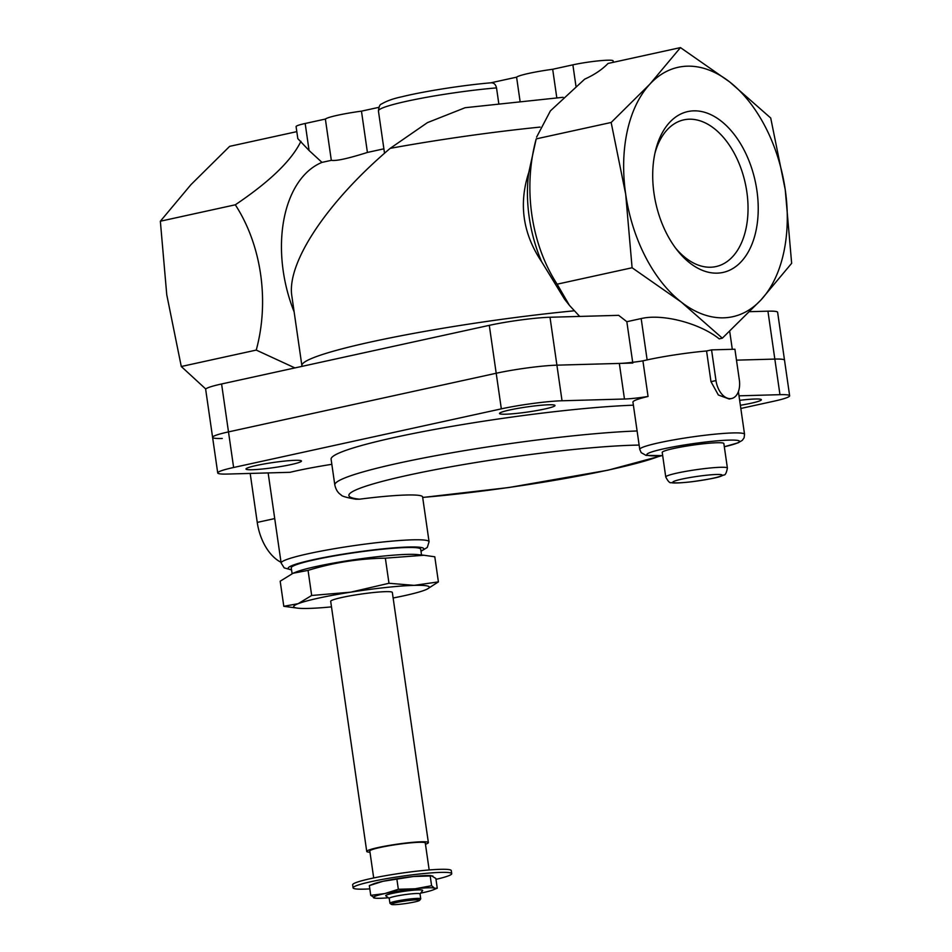 <?xml version="1.0" encoding="UTF-8"?>
<svg xmlns="http://www.w3.org/2000/svg" width="952" height="952" viewBox="0 0 952 952"><rect width="100%" height="100%" fill="white"/><g stroke="black" fill="none" stroke-linecap="round" stroke-linejoin="round"><path stroke-width="1.43" d="M740.823 408.467L773.75 401.244A43.59 3.998 171.8 0 0 789.648 395.794A43.59 3.998 171.8 0 0 779.962 394.675L774.833 359.082L736.491 360.153L774.833 359.082A43.59 3.998 171.8 0 1 784.519 360.189A43.59 3.998 171.8 0 0 774.833 359.082L767.931 311.173L749.759 311.673M383.894 148.821L367.412 152.439L361.462 111.146A34.248 3.142 171.8 0 0 325.37 119.059L305.175 123.486A24.907 2.285 171.8 0 0 296.084 126.604L297.821 138.647L309.067 150.487L321.99 162.387L331.32 160.341C336.08 161.185 348.099 158.544 367.412 152.439M294.132 311.863A111.634 69.032 -102.4 0 1 321.99 162.387M520.03 100.995L516.591 77.171L490.851 82.812M498.753 103.363L496.527 87.893C495.611 84.169 493.624 82.491 490.577 82.872L491.125 82.788C463.053 85.18 423.854 91.309 401.815 96.783C393.366 98.556 386.583 100.971 381.454 104.054C379.943 104.28 378.932 106.576 378.432 110.968L384.525 153.26M294.918 367.924L256.243 350.086C269.571 301.189 261.526 245.152 235.311 204.799C269.856 181.546 291.728 160.388 300.915 141.312M579.685 316.421L569.427 305.366L557.134 284.184C530.966 243.926 522.862 187.901 536.202 138.885L528.788 172.455C518.554 203.906 522.838 233.668 541.652 261.752A111.634 69.032 -102.4 0 1 528.788 172.455M541.652 261.752L564.584 299.225L569.427 305.366M536.595 137.148L550.411 110.86L584.671 79.159C594.298 74.827 602.08 69.603 608.042 63.463L680.466 47.6L649.871 84.145L611.16 122.475L625.69 194.232L632.092 267.762L681.275 302.082L722.342 338.174L761.053 299.856L791.647 263.311L785.245 189.769L770.715 118.012L729.648 81.92L680.466 47.6M563.12 97.294L465.159 107.707L427.46 122.618L390.177 148.357A189.936 17.41 -8.2 0 1 540.093 127.092M574.092 310.828A189.936 17.41 -8.2 0 0 301.891 365.675L291.871 296.179C286.385 263.05 326.941 202.062 390.177 148.357M632.794 363.045L556.908 365.163A43.59 3.998 171.8 0 0 496.194 373.255L228.492 431.899A43.59 3.998 171.8 0 0 212.594 437.349L205.68 389.439A43.59 3.998 171.8 0 1 221.59 383.977L489.292 325.346A43.59 3.998 171.8 0 1 550.006 317.254L618.669 315.338L626.832 321.705L641.172 318.563C662.473 313.482 699.684 323.156 719.224 338.864L722.342 338.174M557.134 284.184L632.092 267.762M256.243 350.086L181.285 366.508L205.81 389.059M536.202 138.885L611.16 122.475M729.648 81.92A127.663 78.945 -102.4 0 1 785.245 189.769A127.663 78.945 -102.4 0 1 761.053 299.856A127.663 78.945 -102.4 0 1 681.275 302.082A127.663 78.945 -102.4 0 1 625.69 194.232A127.663 78.945 -102.4 0 1 649.871 84.145A127.663 78.945 -102.4 0 1 729.648 81.92M756.911 190.567A82.324 50.908 -102.4 0 1 735.884 266.477A82.324 50.908 -102.4 0 1 677.193 250.197A82.324 50.908 -102.4 0 1 654.012 193.435A82.324 50.908 -102.4 0 1 655.452 150.951A82.324 50.908 -102.4 0 1 708.133 113.49A82.324 50.908 -102.4 0 1 756.911 190.567M235.311 204.799L160.352 221.221L166.755 294.751L181.285 366.508M296.81 131.638L229.658 146.346L190.947 184.664L160.352 221.221M613.314 62.308L613.1 60.857A24.907 2.285 171.8 0 0 598.891 60.821A24.907 2.285 171.8 0 0 572.878 64.843L552.684 69.27A34.248 3.142 171.8 0 0 516.591 77.171M556.789 97.723L552.684 69.27M331.32 160.341L325.37 119.059M378.896 107.338L361.462 111.146M675.646 248.163A75.089 46.434 77.6 0 0 715.975 266.572A75.089 46.434 77.6 0 0 745.273 183.284A75.089 46.434 77.6 0 0 683.845 119.857A75.089 46.434 77.6 0 0 654.893 153.439M626.832 321.705L632.687 362.307M789.648 395.794L777.617 312.28A43.59 3.998 171.8 0 0 767.931 311.173M331.832 464.314A74.732 6.854 171.8 0 0 296.453 470.835A74.732 6.854 171.8 0 0 289.991 472.311L227.397 474.06A43.59 3.998 171.8 0 1 217.722 472.954A43.59 3.998 171.8 0 1 233.621 467.492L501.335 408.86A43.59 3.998 171.8 0 1 562.037 400.768L624.464 399.019L619.336 363.426L556.908 365.163A43.59 3.998 171.8 0 0 496.194 373.255L228.492 431.899A43.59 3.998 171.8 0 0 212.594 437.349A43.59 3.998 171.8 0 0 222.268 438.467M711.561 349.884L734.908 349.229L739.335 379.919A18.683 11.555 -102.4 0 1 731.66 398.495A18.683 11.555 -102.4 0 1 715.987 380.574L711.561 349.884L706.562 350.979A52.931 4.855 171.8 0 0 647.134 359.904L642.303 360.963M437.254 888.204L435.861 878.47L431.22 875.626A31.142 2.856 171.8 0 0 413.382 876.506L382.954 881.302L369.34 885.598L373.327 883.968A31.142 2.856 171.8 0 1 382.954 881.302A31.142 2.856 171.8 0 1 413.382 876.506L430.197 875.995L431.601 885.717L434.612 888.228L437.254 888.204L433.267 889.834A31.142 2.856 171.8 0 0 434.612 888.228A31.142 2.856 171.8 0 0 415.155 888.775L431.601 885.717M432.839 875.959L430.197 875.995M298.143 608.209L283.803 606.305L298.143 603.687A68.496 6.283 171.8 0 0 298.143 608.209A68.496 6.283 171.8 0 0 308.924 608.411A68.496 6.283 171.8 0 0 331.486 606.876M298.143 603.687L311.673 595.476L350.729 592.168A68.496 6.283 171.8 0 0 298.143 603.687M350.729 592.168L388.975 583.267L414.096 585.373A68.496 6.283 171.8 0 0 350.729 592.168M425.484 589.859L424.878 590.097A68.496 6.283 171.8 0 0 425.484 589.859A68.496 6.283 171.8 0 0 414.096 585.373L438.408 581.886L427.031 589.181M393.128 597.987A68.496 6.283 171.8 0 0 424.878 590.097M425.461 844.245A31.142 2.856 171.8 0 0 428.364 842.568L392.331 592.453A31.142 2.856 171.8 0 0 374.553 592.418A31.142 2.856 171.8 0 0 342.054 597.439A31.142 2.856 171.8 0 0 330.689 601.331L366.734 851.445A31.142 2.856 171.8 0 0 369.995 852.23M428.364 842.568A31.142 2.856 171.8 0 0 410.598 842.532A31.142 2.856 171.8 0 0 378.087 847.554A31.142 2.856 171.8 0 0 366.734 851.445M429.173 869.961L425.282 843.008A28.024 2.57 171.8 0 0 409.289 842.972A28.024 2.57 171.8 0 0 380.038 847.494A28.024 2.57 171.8 0 0 369.816 851.005L373.696 877.958M435.98 879.351A49.813 4.57 171.8 0 0 451.724 873.662L451.284 870.592A49.813 4.57 171.8 0 0 422.855 870.533A49.813 4.57 171.8 0 0 370.84 878.565A49.813 4.57 171.8 0 0 352.656 884.801L353.109 887.871A49.813 4.57 171.8 0 0 369.816 888.882M451.724 873.662A49.813 4.57 171.8 0 0 423.295 873.603A49.813 4.57 171.8 0 0 371.28 881.635A49.813 4.57 171.8 0 0 353.109 887.871M438.408 581.886L434.79 556.789L423.961 555.254L385.358 558.169C359.059 558.562 333.295 562.632 308.055 570.379L293.085 573.247L280.185 581.208L283.803 606.305M308.055 570.379L311.673 595.476M385.358 558.169L388.975 583.267M727.399 468.087L723.853 443.537A31.142 2.856 171.8 0 0 706.087 443.501A31.142 2.856 171.8 0 0 673.576 448.523A31.142 2.856 171.8 0 0 662.223 452.426L665.757 476.976C668.054 481.462 669.899 483.33 671.291 482.581C672.79 483.342 679.514 483.08 691.473 481.795C708.217 479.439 718.106 477.547 721.14 476.131L723.794 474.965C725.21 475.369 726.412 473.073 727.399 468.087A31.142 2.856 171.8 0 0 709.621 468.051A31.142 2.856 171.8 0 0 677.122 473.073A31.142 2.856 171.8 0 0 665.757 476.976M641.172 318.563L647.134 359.904A52.931 4.855 171.8 0 1 706.562 350.979L710.977 381.669L718.355 394.997L729.22 399.019L731.66 398.495M647.134 359.904A52.931 4.855 171.8 0 0 642.921 360.868L648.05 396.46A52.931 4.855 171.8 0 0 632.949 402.137L639.756 449.392L641.184 452.64L646.063 455.401L662.675 455.627M619.336 363.426A24.907 2.285 171.8 0 0 642.921 360.868M505.738 414.203A28.024 2.57 171.8 0 0 536.714 410.574A28.024 2.57 171.8 0 0 554.992 405.493A28.024 2.57 171.8 0 0 526.884 406.944A28.024 2.57 171.8 0 0 499.514 413.489A28.024 2.57 171.8 0 0 505.738 414.203M252.22 469.729A28.024 2.57 171.8 0 0 283.196 466.111A28.024 2.57 171.8 0 0 301.463 461.018A28.024 2.57 171.8 0 0 273.367 462.482A28.024 2.57 171.8 0 0 245.997 469.015A28.024 2.57 171.8 0 0 252.22 469.729M740.358 405.278A28.024 2.57 171.8 0 0 761.374 399.733A28.024 2.57 171.8 0 0 739.644 400.328M624.464 399.019A24.907 2.285 171.8 0 0 648.05 396.46M779.962 394.675L739.002 395.83M281.019 562.299A43.59 26.953 -102.4 0 1 257.242 522.398L250.186 473.43M639.137 445.084A161.911 14.839 171.8 0 0 432.886 470.133A161.911 14.839 171.8 0 0 359.57 499.181L355.87 499.217C346.29 497.551 341.328 496.075 340.995 494.79C337.96 492.957 335.901 489.697 334.818 485.02A174.371 15.982 171.8 0 1 445.488 453.914A174.371 15.982 171.8 0 1 637.102 430.97M359.57 499.181A74.732 6.854 -8.2 0 1 422.605 496.932L429.066 541.736A74.732 6.854 171.8 0 0 386.417 541.652A74.732 6.854 171.8 0 0 308.4 553.695A74.732 6.854 171.8 0 0 281.137 563.048L284.208 567.88L291.562 569.95M633.389 405.183A174.371 15.982 171.8 0 0 441.776 428.138A174.371 15.982 171.8 0 0 331.106 459.245L334.818 485.02M421.534 555.004L420.701 549.209A65.391 5.998 171.8 0 0 383.382 549.125A65.391 5.998 171.8 0 0 315.112 559.669A65.391 5.998 171.8 0 0 291.264 567.856L292.097 573.675M423.961 555.254L417.452 554.588A65.391 5.998 171.8 0 0 316.1 566.523A65.391 5.998 171.8 0 0 295.894 572.104L293.085 573.247M375.385 898.176L370.745 895.332L384.727 893.583L398.341 889.287L415.155 888.775A31.142 2.856 171.8 0 0 384.727 893.583A31.142 2.856 171.8 0 0 373.755 897.843A31.142 2.856 171.8 0 0 375.385 898.176A31.142 2.856 171.8 0 0 388.392 897.772M369.34 885.598L370.745 895.332M396.936 879.553L398.341 889.287M396.556 902.496A14.328 1.309 171.8 0 0 391.415 904.4A14.328 1.309 171.8 0 0 405.695 903.543A14.328 1.309 171.8 0 0 419.642 900.33A14.328 1.309 171.8 0 0 412.097 900.128A14.328 1.309 171.8 0 0 396.556 902.496M419.642 900.33L420.701 898.938A15.565 1.428 171.8 0 0 420.736 898.795A15.565 1.428 171.8 0 0 411.859 898.783A15.565 1.428 171.8 0 0 395.604 901.294A15.565 1.428 171.8 0 0 389.927 903.234A15.565 1.428 171.8 0 0 390.011 903.365L391.415 904.4M420.736 898.795L420.034 893.892A15.565 1.428 171.8 0 0 411.145 893.868A15.565 1.428 171.8 0 0 394.901 896.379A15.565 1.428 171.8 0 0 389.213 898.331L389.927 903.234M420.046 893.952L422.617 890.536A18.683 1.714 171.8 0 0 412.775 890.275A18.683 1.714 171.8 0 0 392.51 893.369A18.683 1.714 171.8 0 0 385.798 895.844L389.225 898.39M420.677 893.119A31.142 2.856 171.8 0 0 423.64 892.5A31.142 2.856 171.8 0 0 433.267 889.834M575.936 86.073L572.878 64.843M309.067 150.487L305.175 123.486M496.527 87.893A77.838 7.14 171.8 0 0 417.785 98.96A77.838 7.14 171.8 0 0 378.432 110.968M550.006 317.254L562.037 400.768M489.292 325.346L501.335 408.86M221.59 383.977L233.621 467.492M681.894 479.106A24.907 2.285 171.8 0 0 688.677 482.081A24.907 2.285 171.8 0 0 721.806 474.822A24.907 2.285 171.8 0 0 681.894 479.106M738.395 391.605L744.547 434.29L744.095 437.813L742.298 440.359L738.193 442.787L724.317 446.75A46.707 4.284 171.8 0 0 728.006 440.157A46.707 4.284 171.8 0 0 663.853 448.797A46.707 4.284 171.8 0 0 662.675 455.58M744.547 434.29A52.931 4.855 171.8 0 0 714.333 434.231A52.931 4.855 171.8 0 0 659.07 442.763A52.931 4.855 171.8 0 0 639.756 449.392M710.977 381.669L715.987 380.574M422.676 497.408A161.911 14.839 171.8 0 0 660.474 455.758M274.723 518.578L257.242 522.398M420.962 551.065A68.496 6.283 171.8 0 0 393.616 547.876A68.496 6.283 171.8 0 0 313.172 559.728A68.496 6.283 171.8 0 0 291.526 569.712M301.891 365.675L301.962 366.377M729.696 331.296L732.302 349.301M217.722 472.954L212.594 437.349M422.688 497.479L508.892 487.519L608.102 470.169L661.723 455.687M268.143 472.93L281.137 563.048M420.998 551.291L427.293 547.448L429.066 541.736"/></g></svg>
